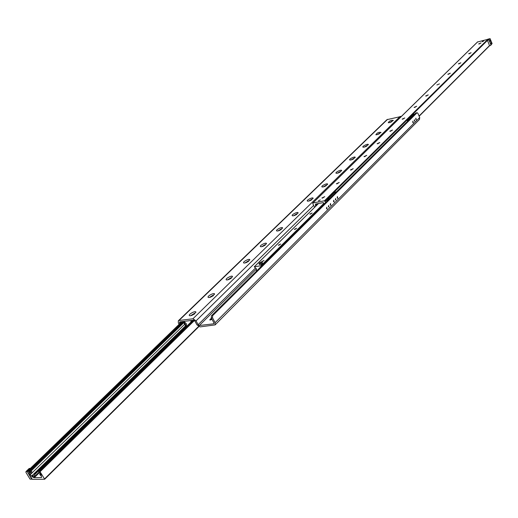 <?xml version="1.0" encoding="UTF-8"?>
<svg xmlns="http://www.w3.org/2000/svg" width="518" height="518" viewBox="0 0 518 518"><rect width="100%" height="100%" fill="white"/><g stroke="black" fill="none" stroke-linecap="round" stroke-linejoin="round"><path stroke-width="0.78" d="M190.507 315.753L189.763 315.747C186.869 314.944 196.775 309.635 195.817 312.503L190.507 315.753M194.774 313.74L191.375 315.566M194.535 313.934L191.66 315.475M209.304 297.513L208.508 297.5C205.737 296.71 215.404 291.621 214.471 294.366L209.304 297.513M213.41 295.597L210.127 297.326M213.157 295.791L210.431 297.228M227.389 279.947L226.56 279.94C223.899 279.163 233.346 274.281 232.433 276.903L227.389 279.947M231.352 278.127L228.179 279.765M231.08 278.328L228.509 279.662M244.82 263.027L243.946 263.027C241.401 262.257 250.628 257.563 249.741 260.081L244.82 263.027M248.634 261.292L245.577 262.846M248.336 261.506L245.927 262.736M261.622 246.717L260.709 246.717C258.268 245.966 267.288 241.446 266.427 243.855L261.622 246.717M265.294 245.066L262.354 246.536M264.97 245.292L262.73 246.419M277.823 230.983L276.877 230.989C274.534 230.251 283.365 225.893 282.517 228.211L277.823 230.983M281.365 229.416L278.542 230.808M281.015 229.649L278.943 230.672M293.466 215.792L292.489 215.812C290.242 215.087 298.886 210.884 298.057 213.099L293.466 215.792M296.872 214.303L294.172 215.617M296.49 214.556L294.606 215.469M308.579 201.126L307.569 201.146C305.406 200.44 313.869 196.374 313.066 198.504L308.579 201.126M311.849 199.708L309.272 200.945M311.428 199.974L309.745 200.783M323.18 186.946L322.144 186.979C320.066 186.286 328.36 182.355 327.57 184.402L323.18 186.946M326.321 185.606L323.867 186.765M325.848 185.891L324.385 186.584M337.296 173.239L336.24 173.277C334.233 172.604 342.366 168.79 341.602 170.759L337.296 173.239M340.307 171.97L337.989 173.057M339.776 172.28L338.571 172.844M350.958 159.978L349.877 160.023C347.947 159.369 355.924 155.665 355.173 157.563L350.958 159.978M353.839 158.773L351.657 159.784M353.211 159.13L352.331 159.538M364.18 147.138L363.079 147.19C361.221 146.555 369.043 142.955 368.311 144.787L364.18 147.138M366.938 145.998L364.892 146.937M366.109 146.445L365.773 146.6M376.987 134.706L375.861 134.764C377.052 132.789 378.775 131.999 381.041 132.407L376.987 134.706M379.616 133.631L377.719 134.492M389.4 122.656L388.254 122.721C389.445 120.798 391.155 120.034 393.369 120.416L389.4 122.656M391.893 121.646L390.158 122.436M211.914 319.082L210.379 320.066M209.803 319.956L211.506 318.305M212.115 319.464L209.738 319.871L211.409 318.13M179.895 323.575L179.5 322.837L179.752 321.885L193.674 320.189L194.878 320.979L196.937 324.844L200.077 326.897L215.106 324.896L215.112 322.701L212.49 317.715L212.665 315.637L417.107 112.697L417.89 113.332L419.716 117.502L419.483 119.457L215.106 324.896M212.665 315.637L211.454 315.786L211.273 317.864L213.895 322.844L213.604 323.821L199.333 325.492L198.122 324.702L196.069 320.836L192.923 318.784L179.008 320.493L178.328 320.797L178.341 322.979L179.079 324.359M211.454 315.786L415.812 113.066L416.912 112.807M416.226 112.969L415.812 113.066M326.482 208.605L326.774 207.213L327.117 209.071L326.482 208.605M330.193 204.895L330.478 203.509L330.827 205.361L330.193 204.895M333.501 201.586L333.786 200.207L334.136 202.046L333.501 201.586M337.153 197.934L337.432 196.562L337.781 198.394L337.153 197.934M412.723 122.358L412.911 121.147L413.286 122.811L412.723 122.358M415.721 119.36L415.909 118.156L416.278 119.813L415.721 119.36M328.386 206.701L328.645 205.452L328.956 207.116L328.386 206.701M335.379 199.708L335.632 198.472L335.942 200.129L335.379 199.708M414.264 120.817L414.432 119.736L414.769 121.225L414.264 120.817M178.328 320.797L386.946 119.664L401.372 116.414M321.898 198.051L324.747 196.685M322.52 198.103L321.879 198.018L324.741 196.652L322.52 198.103M336.409 183.78L339.219 182.459M337.043 183.832L336.389 183.754L339.212 182.427L337.043 183.832M350.433 169.988L353.211 168.7M351.075 170.034L350.414 169.962L353.198 168.667L351.075 170.034M364.005 156.65L366.738 155.394M364.646 156.689L363.986 156.624L366.731 155.361L364.646 156.689M377.136 143.745L379.83 142.515M377.784 143.777L377.117 143.719L379.823 142.482L377.784 143.777M389.847 131.248L392.508 130.05M390.501 131.268L389.827 131.222L392.502 130.018L390.501 131.268M402.162 119.146L404.791 117.968M402.816 119.159L402.143 119.114L404.778 117.936L402.816 119.159M414.102 107.414L416.692 106.261M414.763 107.42L414.083 107.381L416.686 106.229L414.763 107.42M425.673 96.037L428.25 94.936M426.34 96.037L425.66 96.005L428.224 94.878L426.34 96.037M436.888 84.971L439.432 83.89M447.805 74.288L450.317 73.226M448.471 74.275L447.785 74.262L450.291 73.167L448.471 74.275M458.391 63.882L460.852 62.82M459.052 63.869L458.372 63.856L460.845 62.788L459.052 63.869M468.667 53.781L471.102 52.732M469.334 53.762L468.654 53.755L471.102 52.706L469.334 53.762M478.658 43.965L481.067 42.936M479.331 43.933L478.645 43.939L481.06 42.903L479.331 43.933M324.385 203.762L323.161 202.622L315.598 204.06L315.462 206.507M318.706 200.835L320.228 199.844L318.706 200.835M482.498 41.647L483.676 40.948L482.498 41.647M314.601 207.355L312.73 203.464L312.898 202.991L324.501 200.777L325.692 202.46L325.084 200.842L326.67 200.537L326.981 201.185M488.532 39.135L477.518 42.003M34.758 474.527L34.615 475.712L33.307 476.217L32.99 474.76L33.651 474.112L34.758 474.527L185.975 326.709M33.003 475.699L32.984 474.773M32.356 476.871L34.311 477.713L41.576 477.505L41 474.592L38.449 471.225L39.705 471.173L44.69 479.254L32.369 479.37L27.331 471.71L27.396 471.322L28.542 471.309L30.206 474.689L32.356 476.871L33.158 476.087M31.721 473.057L31.125 473.29C30.044 472.61 30.063 471.924 31.197 471.212L31.727 471.6L31.721 473.057M30.614 473.148L30.756 471.432M39.472 472.422L34.156 477.628M39.549 472.487L34.305 477.628M262.199 261.719L261.713 261.622L264.089 260.424L262.199 261.719M278.826 245.286L278.341 245.202L280.678 244.036L278.826 245.286M294.865 229.448L294.366 229.364L296.672 228.237L294.865 229.448M310.34 214.161L309.835 214.083L312.108 212.989L310.34 214.161M260.69 263.286L258.968 263.539L260.204 262.322L261.978 262.03L260.69 263.286L261.234 264.374L259.945 264.42M262.095 263.332L261.221 264.212M256.416 271.186L256.416 268.81L254.247 266.796L260.91 265.76L261.098 266.537M186.953 326.023L186.318 325.757L186.558 324.009L183.994 321.374L190.676 320.558L191.148 321.918M323.245 202.609L323.646 203.289L323.316 202.616M316.874 205.122L316.718 204.616L317.715 204.118L317.515 203.691M316.64 203.859L316.194 204.086L316.446 205.536M316.537 203.878L316.77 204.591M318.298 203.542L317.715 204.118M324.145 203.995L323.646 203.289M183.767 321.393L183.657 322.52L184.24 322.455L184.285 321.982M184.24 322.455L186.525 326.437M191.679 320.435L191.582 321.497M192.223 320.869L192.269 320.364M183.657 322.52L186.111 326.839M30.607 471.6L30.445 472.992M32.977 474.812L32.997 475.654M25.9 472.306L26.023 471.529L27.214 471.516L31.727 479.182L30.096 479.189L25.9 472.306M30.335 468.408L29.235 468.427L26.023 471.529M491.226 43.512L490.928 42.593L491.226 43.512M490.423 41.55L489.963 40.151L490.423 41.55M490.889 44.775L490.598 45.454L489.562 45.733L487.438 40.216L488.862 39.834L490.889 44.775L492.1 43.564L490.598 45.454M490.073 38.63L488.862 39.834L490.073 38.63L488.649 39.018L487.438 40.216M490.08 38.636L492.1 43.564M328.522 198.705L326.677 200.544L328.522 198.705L326.936 199.009L325.084 200.842M328.529 198.705L328.833 199.346M318.369 200.848L320.215 199.967M319.295 203.354L320.435 203.14M482.128 41.699L483.637 41.051M41.051 475.53L40.43 475.407L39.731 474.255L40.307 473.193M40.916 474.197L39.731 474.255M409.181 119.554L407.148 120.318L409.207 119.619M407.148 120.318L407.562 121.251M414.471 114.4L414.84 114.025M414.814 113.966L412.794 114.724L414.445 114.336M412.794 114.724L414.381 114.484M412.846 114.847L407.75 119.891M328.723 199.126L329.506 198.679M328.567 198.789L329.474 198.614M335.91 192.32L336.363 191.874M336.337 191.809L334.609 192.146L334.155 192.599L335.884 192.256M334.155 192.599L335.826 192.411M334.214 192.722L328.095 198.789M262.529 263.112L261.978 262.03L262.509 263.112M262.522 263.131L261.286 264.348L260.742 263.261M259.518 264.62L258.981 263.552L259.512 264.633L260.379 264.504M180.594 321.782L179.5 322.837M211.273 317.864L212.49 317.715M215.112 322.701L419.716 117.502M213.604 323.821L214.025 323.4M387.594 119.321L179.008 320.493M256.229 269.192L199.333 325.492M198.122 324.702L255.504 268.033M192.923 318.784L400.278 116.33M313.668 205.406L196.069 320.836M477.719 41.816L312.898 202.991M488.144 38.999L324.501 200.777M487.477 40.378L327.24 198.951M489.504 45.597L419.075 116.032M489.562 45.733L419.14 116.181M316.22 203.937L315.332 204.804M316.051 204.636L315.507 205.173M316.181 204.973L315.585 205.555M39.083 472.092L33.424 477.635M32.984 475.569L32.097 476.437M32.99 474.76L31.721 475.997M198.757 326.618L44.736 479.118M198.53 326.495L44.639 478.82M181.98 321.613L27.396 471.322M183.094 321.477L28.542 471.309M183.735 321.743L29.06 471.82M183.767 322.727L29.131 472.928M184.622 324.32L30.206 474.689M185.47 325.906L33.651 474.112M185.716 326.366L34.408 474.177M192.864 320.292L38.539 471.186M193.939 320.208L39.705 471.173M194.464 320.48L40.249 471.561M318.531 203.496L254.28 266.783M323.854 203.393L260.91 265.76M323.925 203.529L261.046 265.851M323.996 203.691L261.13 266.019M324.015 203.723L261.143 266.058M191.634 320.888L191.161 321.354M191.634 320.946L191.174 321.393M317.029 204.461L316.705 204.778M416.006 112.956L417.107 112.697M477.59 41.88L312.762 203.062M489.62 45.713L419.153 116.22M198.808 326.644L44.69 479.254M181.915 321.62L27.292 471.361M192.806 320.299L38.449 471.225M318.512 203.503L254.247 266.796"/></g></svg>
